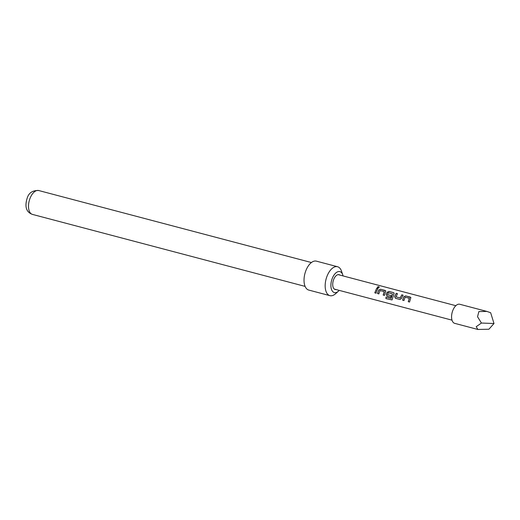 <?xml version="1.0" encoding="UTF-8"?>
<svg xmlns="http://www.w3.org/2000/svg" width="520" height="520" viewBox="0 0 520 520"><rect width="100%" height="100%" fill="white"/><g stroke="black" fill="none" stroke-linecap="round" stroke-linejoin="round"><path stroke-width="0.78" d="M377.812 287.898C377.137 287.228 377.494 286.877 378.879 286.851L378.865 286.721C379.503 287.287 379.138 287.644 377.78 287.788C377.111 287.111 377.475 286.754 378.865 286.721L379.249 287.072M378.879 286.851L379.256 287.137M494 323.512L490.646 312.709L486.831 311.409L478.875 311.578L477.542 316.739L481.423 323.043L476.209 326.697L477.874 329.466L488.911 329.231L494 323.512L481.423 323.043M477.874 329.466L454.707 323.349A9.873 5.239 -75.2 0 1 452.907 310.232A9.873 5.239 -75.2 0 1 459.751 304.258L486.831 311.409M343.05 275.918A10.842 5.759 104.8 0 0 342.758 274.833L341.523 271.193A14.957 7.943 104.8 0 0 337.558 266.734L316.413 261.151A14.957 7.943 104.8 0 0 306.046 270.205A14.957 7.943 104.8 0 0 308.776 290.075L329.921 295.659A14.957 7.943 104.8 0 0 335.569 293.742L338.435 291.181A10.842 5.759 104.8 0 0 339.228 290.381M337.558 266.734A14.957 7.943 104.8 0 0 327.19 275.788A14.957 7.943 104.8 0 0 329.921 295.659M336.076 289.549A7.67 4.075 -75.2 0 1 333.749 279.312A7.67 4.075 -75.2 0 1 339.898 275.087M342.758 274.833A10.842 5.759 104.8 0 0 332.365 278.161A10.842 5.759 104.8 0 0 331.786 290.141A10.842 5.759 104.8 0 0 338.435 291.181M410.274 299.565L409.532 302.022L408.246 301.685L409.325 298.279L405.158 297.187L403.91 300.541L402.623 300.196L403.832 296.725L405.73 295.874L410.865 297.544L410.274 299.565M401.908 297.356L401.525 298.435L399.965 299.494L395.46 298.305L394.615 296.608L396.175 293.332L397.462 293.677L396.019 296.875L400.179 297.973L401.798 294.82L403.078 295.165L401.908 297.356M393.543 295.146L392.067 299.93L385.925 298.623L386.003 297.05L391.099 298.396L392.49 293.943L388.291 292.728L387.517 294.625L391.176 295.594L390.787 297.07L387.094 296.094L386.25 294.405L387.107 292.305L389.019 291.434L393.517 292.63L394.134 293.124L393.543 295.146M391.183 298.376L392.509 293.897M385.184 292.936L384.436 295.392L383.149 295.055L384.228 291.649L380.068 290.557L378.82 293.911L377.533 293.566L378.742 290.095L380.64 289.244L385.775 290.908L385.184 292.936M376.818 290.732L376.071 293.183L374.784 292.844L376.714 288.178L378.001 288.522L376.818 290.732M377.78 287.788L377.384 287.417M376.155 293.189L374.868 292.844L376.714 288.178M376.76 288.275L378.04 288.62M378.898 293.917L377.611 293.572L378.8 290.173L380.64 289.244M384.514 295.399L383.227 295.061L384.287 291.726M380.685 289.341L385.157 290.42M385.197 290.517L385.794 290.959M392.113 299.904L385.925 298.623M386.016 298.571L386.087 297.031M390.865 297.076L387.179 296.101L386.321 294.437L387.166 292.377L389.058 291.531L393.517 292.63M393.556 292.728L394.154 293.176M391.248 295.627L387.517 294.625M400.043 299.5L395.544 298.311L394.615 296.608M396.019 296.875L400.257 298.006L401.798 294.82M401.837 294.918L403.124 295.262M394.687 296.641L396.221 293.43L397.507 293.774M403.995 300.541L402.707 300.203L403.891 296.803L405.73 295.874M409.611 302.029L408.324 301.685L409.376 298.35M405.776 295.978L410.248 297.05M410.287 297.147L410.885 297.589M30.173 198.003A12.343 6.552 104.8 0 0 32.428 214.403C26.208 212.16 24.486 206.667 27.255 197.906C28.886 192.758 32.708 190.3 38.727 190.535A12.343 6.552 104.8 0 0 30.173 198.003M32.428 214.403L305.11 286.397M452.01 320.158L334.321 289.088M455.832 305.695L338.143 274.625M38.727 190.535L311.409 262.535"/></g></svg>
